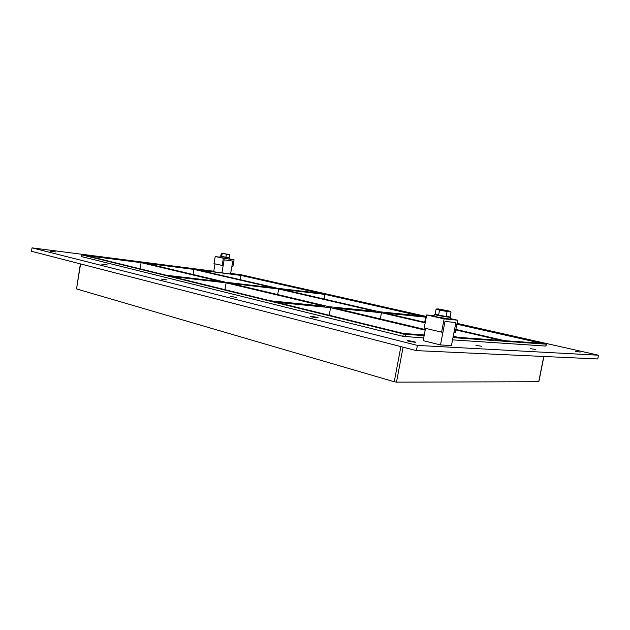 <?xml version="1.0" encoding="UTF-8"?>
<svg xmlns="http://www.w3.org/2000/svg" width="630" height="630" viewBox="0 0 630 630"><rect width="100%" height="100%" fill="white"/><g stroke="black" fill="none" stroke-linecap="round" stroke-linejoin="round"><path stroke-width="0.94" d="M101.706 264.127L107.376 264.954L101.706 264.127M161.185 279.082L167.06 279.933L161.185 279.082M230.367 296.478L236.478 297.352L230.367 296.478M311.842 316.961L310.519 316.473C310.409 316.047 318.457 317.512 318.205 317.874L311.842 316.961M530.397 348.658L535.539 349.461L530.397 348.658M476.02 345.421L481.816 346.295L476.02 345.421M50.022 251.134L55.495 251.937L50.022 251.134M575.521 351.351L580.143 352.083L575.521 351.351M409.209 341.436L407.366 340.767C407.256 340.263 416.139 341.964 415.855 342.397L409.209 341.436M379.166 311.74L419.934 315.835L324.986 294.391L282.421 289.422L379.166 311.74M270.207 300.778L324.544 306.243L226.115 282.854L170.903 276.405L270.207 300.778M328.718 306.66L375.543 311.37L278.665 288.989L230.391 283.35L328.718 306.66M425.281 322.371L385.056 313.094L425.683 317.134L424.715 322.245M425.171 330.159L330.585 307.676L329.199 315.26M330.585 307.676L276.349 302.282L403.381 333.467L424.266 334.947M425.187 322.843L381.449 312.74L380.3 318.89M381.449 312.74L334.75 308.094L425.289 329.561M425.683 317.134L426.25 317.26M456.876 324.182L541.548 343.303L504.638 340.673L455.868 329.427M453.261 336.192L458.238 337.373L501.33 340.436L455.773 329.915M453.104 337.003L454.356 337.097L453.143 336.806M543.761 356.478L538.737 381.63M538.713 381.741L396.498 382.142L403.09 347.177M400.877 346.602L394.254 381.764L396.498 382.142M394.254 381.764L76.521 288.926L80.577 263.939M193.922 269.404L145.373 263.19L225.524 282.201L273.845 287.871L193.922 269.404L193.056 274.499M224.926 289.666L226.115 282.854M141.104 262.647L86.263 255.63L166.029 275.208L221.248 281.697L141.104 262.647L140.065 268.837M81.837 254.866L81.766 256.638L81.837 254.866L82.349 254.898L241.707 275.389L426.29 317.032M82.042 254.937L403.263 333.916L402.814 336.318L423.691 337.948M405.066 336.711L405.515 334.309L403.263 333.916M405.515 334.309L424.14 335.617M452.978 337.641L546.218 344.185L545.856 345.996M456.923 323.946L546.218 344.185M241.007 275.428L197.726 269.892L277.602 288.312L320.229 293.32L241.007 275.428L240.258 279.704M278.665 288.989L277.673 294.557M324.986 294.391L324.143 299.045M457.034 323.371L598.5 355.218L597.736 358.958L416.406 350.619L31.5 251.275L32.043 247.858L213.743 271.246M598.5 355.218L417.399 345.405L32.043 247.858M230.667 273.428L241.164 274.782L426.4 316.481M452.553 339.869L545.84 346.067M81.766 256.638L402.814 336.318M417.399 345.405L416.406 350.619M80.372 263.891L76.521 288.926M441.591 332.144L442.922 332.246L444.993 321.465L455.892 322.505L453.947 332.624L455.23 332.727L457.64 320.213L444.126 318.867L441.591 332.144L424.203 328.041L426.683 314.961L444.126 318.867M426.683 314.961L434.078 315.724M450.537 318.63L457.64 320.213M234.084 259.812L223.382 258.253L222.138 265.435L223.185 265.577L224.178 259.843L232.809 261.088L231.824 266.758L232.848 266.899L234.084 259.812L229.446 258.843M223.382 258.253L215.216 256.528L219.933 257.221M222.138 265.435L213.987 263.647L215.216 256.528M436.527 314.559L434.322 314.433L438.11 315.52L450.749 317.528L448.639 316.843M450.749 317.528L450.434 319.15L437.795 317.15L434.015 316.047L434.322 314.433M221.343 256.512L228.351 257.749M229.58 258.072L229.414 259.017L221.201 257.67L219.909 257.339L220.075 256.386M450.088 311.244L451.033 311.976L450.088 316.914L446.119 316.496L447.072 311.535L439.551 310.118L438.606 315.071L446.119 316.496M451.033 311.976L447.072 311.535M439.551 310.118L436.102 309.157L437.244 308.842M436.102 309.157L435.165 314.079L438.606 315.071M438.228 308.889L450.072 311.236L438.228 308.889M448.654 316.764L439.275 315.638L436.543 314.472M224.327 253.669L229.588 254.89L221.453 253.158L220.673 256.166L225.902 257.26L226.398 254.41M225.902 257.26L229.092 257.725L229.588 254.89M222.169 253.622L221.673 256.473M228.036 254.307L224.359 253.677M229.288 254.489L228.068 254.307M228.375 257.623L221.366 256.378M230.58 273.892L232.809 261.088L224.178 259.843L221.933 272.79M214.554 271.845L213.68 271.64L215.019 263.868M440.496 344.941L451.458 345.563L455.892 322.505L444.993 321.465L440.496 344.941L423.179 340.657L425.518 328.356M546.352 344.169L545.974 346.051M543.887 356.478L538.847 381.709"/></g></svg>
